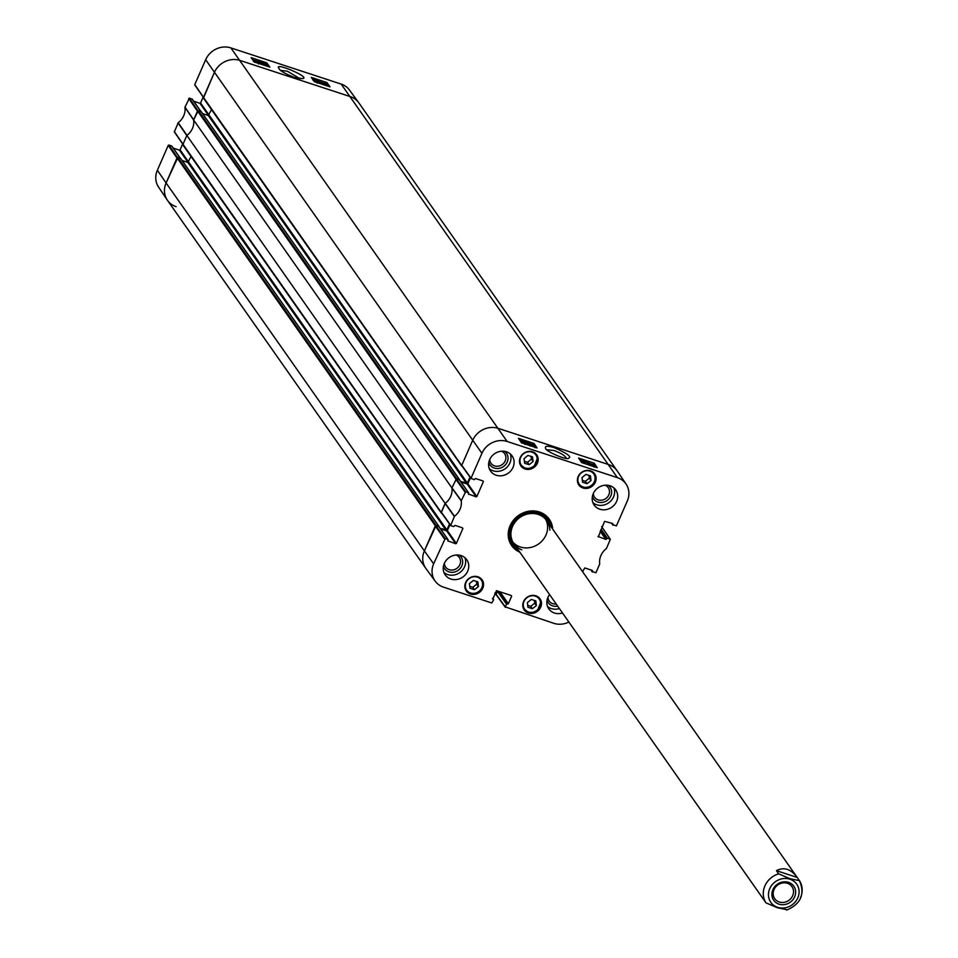 <?xml version="1.0" encoding="UTF-8"?>
<svg xmlns="http://www.w3.org/2000/svg" width="958" height="958" viewBox="0 0 958 958"><rect width="100%" height="100%" fill="white"/><g stroke="black" fill="none" stroke-linecap="round" stroke-linejoin="round"><path stroke-width="1.44" d="M496.304 594.918L495.011 592.882M435.878 525.702L438.884 526.684L447.889 539.51L445.159 538.624L435.878 525.702L435.243 526.002L424.37 550.898L166.093 182.966A20.082 18.13 144.9 0 0 167.482 200.342L425.747 568.274A20.082 18.13 -35.1 0 1 424.37 550.898L436.141 525.403L177.865 157.471L166.093 182.966L176.967 158.07L168.249 145.341L157.375 170.225A19.759 17.843 144.9 0 0 158.549 187.073L167.291 200.078A20.082 18.13 -35.1 0 1 166.093 182.966L157.375 170.225M177.865 157.471L180.763 158.657M182.152 160.537L187.816 162.393L191.037 156.489M186.858 135.437A16.31 14.729 144.9 0 0 193.612 119.978L451.889 487.909A16.31 14.729 -35.1 0 1 445.123 503.381L186.858 135.437L182.918 144.454L441.135 512.602M451.889 487.909L456.619 478.521L198.354 110.589L193.612 119.978M198.354 110.589L201.24 111.775M202.641 113.655L208.293 115.511L211.514 109.607M462.247 466.33L461.672 465.504L472.641 440.393A20.082 18.13 -35.1 0 1 498.268 428.37L608.558 464.558A20.082 18.13 -35.1 0 1 617.18 470.881L358.915 102.937A20.082 18.13 144.9 0 0 350.281 96.614L240.003 60.438A20.082 18.13 144.9 0 0 214.376 72.461L203.443 98.111L461.624 465.732M497.358 590.966L495.897 594.14M459.481 479.862L456.619 478.521M469.983 477.096L467.372 483.071L460.666 481.515M441.758 513.213L441.195 512.386L445.123 503.381M449.494 523.978L446.883 529.954L440.189 528.397M438.992 526.744L436.141 525.403M779.249 901.993A10.514 9.484 -35.1 0 1 774.735 898.676A10.514 9.484 -35.1 0 1 777.884 884.881A10.514 9.484 -35.1 0 1 791.943 886.605A10.514 9.484 -35.1 0 1 791.069 898.305A10.514 9.484 -35.1 0 1 779.249 901.993M779.01 904.172A12.274 11.077 144.9 0 0 795.583 890.892A12.274 11.077 144.9 0 0 776.722 884.713A12.274 11.077 144.9 0 0 779.01 904.172M764.197 900.304L765.993 902.855L777.429 907.765L786.769 909.681M799.451 880.653L790.111 878.737L778.662 873.84L776.435 870.654C783.848 866.822 790.649 868.906 796.84 876.917L799.463 880.677A20.082 18.13 -35.1 0 1 800.541 897.598M776.435 870.654L797.212 877.468M280.634 70.329L287.472 71.251L300.046 78.724M177.422 157.495L168.883 145.041L168.249 145.341M168.883 145.041L171.614 145.927L180.272 158.262M173.266 148.131L179.445 150.155L188.055 162.417M446.883 529.954L180.092 149.855L179.445 150.155M180.092 149.855L182.631 144.047M197.899 110.613L189.373 98.159L184.942 107.284A16.633 15.017 -35.1 0 1 178.212 122.708L174.332 131.929L182.954 144.371M189.373 98.159L192.103 99.045L200.749 111.379M193.744 101.249L199.935 103.284L208.533 115.535M467.372 483.071L200.569 102.973L199.935 103.284M200.569 102.973L203.108 97.165M194.773 84.615L203.503 97.345L214.376 72.461A20.082 18.13 -35.1 0 1 240.003 60.438L350.281 96.614A20.082 18.13 -35.1 0 1 358.723 102.674L349.466 90.04A19.759 17.843 144.9 0 0 341.156 84.076L230.878 47.9A19.759 17.843 144.9 0 0 205.659 59.719L194.773 84.615L203.443 97.488M184.978 107.033L193.672 119.846L197.456 111.188L188.726 98.458M178.212 122.708L186.966 135.353A16.31 14.729 144.9 0 0 193.636 120.109L184.942 107.284M174.296 131.497L183.014 144.227L186.798 135.569L178.044 122.923M176.116 206.665A20.082 18.13 -35.1 0 1 167.291 200.078M263.067 62.773L264.54 64.809L266.132 65.276L264.145 65.12L262.241 62.51L263.067 62.773M262.887 64.821L261.857 63.408L262.241 62.51M260.516 63.947L259.834 61.683L260.48 64.03M259.45 63.695L259.834 61.683M257.786 62.725L256.469 61.779L257.858 62.557L257.067 62.593M257.151 61.695L254.541 60.546L255.511 60.462L257.259 61.444L256.301 61.528M254.541 60.546L255.511 60.462L255.247 61.072M258.696 62.821L257.271 62.857L253.702 60.27L258.109 61.719L257.307 61.959L258.696 62.821L258.373 63.923M254.6 62.102L255.451 61.348M255.056 62.246L253.307 61.168M253.415 60.821L253.619 60.019L253.235 60.917M258.109 61.719L257.307 61.959M324.032 83.753L323.457 83.226L324.475 83.047L325.576 83.514L324.032 83.753M323.457 83.226L324.475 83.047L324.175 83.729M324.367 83.957L326.51 84.244L324.367 83.957M325.588 84.472L325.912 83.717M325.995 84.579L326.259 83.969M326.343 84.627L325.481 84.436M323.481 84.699L323.768 83.789L321.768 82.376M323.086 84.567L323.397 83.849M323.373 84.687L322.463 83.933M322.499 83.861L324.319 82.843L326.175 83.418L327.217 84.771L326.726 85.765M327.109 84.436L323.768 84.053M323.768 84.795L324.115 83.993M321.193 82.376L318.595 81.634L322.283 83.13L322.606 84.256L319.289 83.166L321.589 83.154L317.84 80.939L322.032 82.627L320.99 82.831M319.254 82.16L319.553 81.466L318.595 81.634M318.236 82.975L317.481 82.412M317.517 81.909L317.84 80.939M316.128 81.945L316.439 81.25L316.655 81.993L315.889 81.873L313.769 80.376L314.332 79.753L316.655 81.993M313.769 80.376L314.332 79.753L313.949 80.616M316.044 82.148L313.937 80.652M312.919 80.101L314.14 79.49L317.278 81.526L316.068 82.137L313.996 81.131M317.278 81.526L317.17 83.13M267.821 66.437L266.144 64.138L263.39 63.228M262.121 62.809L260.504 62.282M259.69 62.019L257.75 61.384M253.619 60.031L252.601 59.683M327.971 86.172L327.121 84.999M317.661 81.035L316.38 80.616M266.731 62.785L269.869 67.12L254.277 61.995L251.128 57.672L266.731 62.785L266.144 64.138M326.882 82.52L330.031 86.843L314.428 81.729L311.278 77.406L326.882 82.52L326.427 83.55M294.31 77.394L302.381 78.604C312.14 77.778 272.252 61.013 279.137 68.533C279.544 70.509 284.598 73.467 294.31 77.394M546.874 449.757L553.892 450.476C561.077 453.146 565.244 455.78 566.394 458.355M462.427 527.822L455.074 525.403L453.541 526.565L450.607 525.523L454.487 516.29A16.633 15.017 144.9 0 0 461.217 500.866L465.648 491.741L456.367 478.82L451.901 488.041A16.31 14.729 -35.1 0 1 445.242 503.285L441.327 512.602L450.535 525.271M462.894 528.481L456.367 543.437L447.362 530.612L446.715 530.924L455.721 543.749L456.367 543.437M455.721 543.749L447.853 540.839M447.889 539.51L448.152 541.258M492.628 598.331L493.574 599.936L491.741 602.965L443.506 587.146A19.759 17.843 -35.1 0 1 435.207 581.183A19.759 17.843 -35.1 0 1 433.651 563.807L445.159 538.624M493.334 599.349L492.484 598.75M511.189 595.505L496.484 590.679L492.771 599.157M511.656 596.163L508.339 603.756L499.956 591.816M498.855 591.457L507.704 604.055L508.339 603.756M507.704 604.055L498.292 591.278M506.507 604.175L505.309 606.905L496.184 594.367L497.501 591.349L506.507 604.175L507.141 603.875M568.86 622.041A19.759 17.843 -35.1 0 1 553.796 623.323L505.309 606.905M582.584 571.698L584.739 567.938L592.307 570.429L592.319 571.579L591.266 570.082M601.995 527.271L610.342 539.294L606.45 548.515A16.633 15.017 144.9 0 0 599.72 563.939L595.936 572.764L592.319 571.579M610.114 539.138L607.396 538.24L601.109 529.295M600.786 530.037L606.749 538.54L607.396 538.24M606.749 538.54L600.546 530.6M600.211 531.343L605.863 539.402L606.51 539.103M605.863 539.402L598.008 536.492M612.581 523.475L604.582 521.368L598.295 536.911M613.048 524.134L612.797 524.697L611.755 523.2M482.916 480.94L475.551 478.521L474.03 479.683L471.049 478.198L481.922 453.302A19.759 17.843 -35.1 0 1 507.153 441.482L617.431 477.659A19.759 17.843 -35.1 0 1 626.113 484.149A19.759 17.843 -35.1 0 1 627.298 500.998L616.413 525.882L612.797 524.697M483.383 481.599L476.844 496.555L467.839 483.73L467.205 484.041L476.21 496.867L476.844 496.555M476.21 496.867L468.342 493.957M456.367 478.82L459.373 479.802L468.594 492.795L468.63 494.376M468.366 492.628L465.648 491.741M582.991 487.993A9.664 8.718 -35.1 0 1 578.836 484.952A9.664 8.718 -35.1 0 1 581.734 472.258A9.664 8.718 -35.1 0 1 594.655 473.839A9.664 8.718 -35.1 0 1 593.852 484.604A9.664 8.718 -35.1 0 1 582.991 487.993M528.373 613.012A9.664 8.718 -35.1 0 1 524.218 609.971A9.664 8.718 -35.1 0 1 527.116 597.277A9.664 8.718 -35.1 0 1 540.037 598.858A9.664 8.718 -35.1 0 1 539.234 609.611A9.664 8.718 -35.1 0 1 528.373 613.012M470.438 594.008A9.664 8.718 -35.1 0 1 466.283 590.966A9.664 8.718 -35.1 0 1 469.192 578.273A9.664 8.718 -35.1 0 1 482.114 579.853A9.664 8.718 -35.1 0 1 481.299 590.619A9.664 8.718 -35.1 0 1 470.438 594.008M525.068 468.989A9.664 8.718 -35.1 0 1 520.913 465.947A9.664 8.718 -35.1 0 1 523.81 453.254A9.664 8.718 -35.1 0 1 536.731 454.834A9.664 8.718 -35.1 0 1 535.917 465.6A9.664 8.718 -35.1 0 1 525.068 468.989M599.828 509.213A13.172 11.891 -35.1 0 1 594.164 505.058A13.172 11.891 -35.1 0 1 598.115 487.754A13.172 11.891 -35.1 0 1 615.731 489.921A13.172 11.891 -35.1 0 1 614.629 504.591A13.172 11.891 -35.1 0 1 599.828 509.213M562.502 612.988A13.172 11.891 -35.1 0 1 554.466 613.024A13.172 11.891 -35.1 0 1 548.802 608.869A13.172 11.891 -35.1 0 1 549.593 594.595M450.871 579.039A13.172 11.891 -35.1 0 1 445.207 574.884A13.172 11.891 -35.1 0 1 449.158 557.58A13.172 11.891 -35.1 0 1 466.786 559.747A13.172 11.891 -35.1 0 1 465.684 574.405A13.172 11.891 -35.1 0 1 450.871 579.039M496.232 475.228A13.172 11.891 -35.1 0 1 490.568 471.073A13.172 11.891 -35.1 0 1 494.52 453.769A13.172 11.891 -35.1 0 1 512.135 455.936A13.172 11.891 -35.1 0 1 511.033 470.606A13.172 11.891 -35.1 0 1 496.232 475.228M552.682 529.103A22.968 20.729 144.9 0 0 539.39 511.979A22.968 20.729 144.9 0 0 510.494 524.84A22.968 20.729 144.9 0 0 519.811 552.179M605.121 485.203A8.347 7.532 -35.1 0 1 609.12 494.077A8.347 7.532 -35.1 0 1 600.319 500.256A8.347 7.532 -35.1 0 1 593.325 493.478M501.513 451.218A8.347 7.532 -35.1 0 1 505.513 460.091A8.347 7.532 -35.1 0 1 496.723 466.271A8.347 7.532 -35.1 0 1 489.73 459.493M456.164 555.029A8.347 7.532 -35.1 0 1 460.163 563.903A8.347 7.532 -35.1 0 1 451.362 570.07A8.347 7.532 -35.1 0 1 444.38 563.304M556.203 604.019A8.347 7.532 -35.1 0 1 547.976 597.289M473.384 580.416L477.874 581.901L478.449 586.524L474.485 589.721L469.995 588.248L469.42 583.614L473.384 580.416M469.755 586.332L472.809 587.326L476.773 584.14L476.437 581.422M474.485 589.721L472.809 587.326M478.449 586.524L476.773 584.14M582.548 482.209L582.021 477.575L585.961 474.402L590.475 475.886L591.002 480.521L587.062 483.694L582.548 482.209M582.332 480.305L585.386 481.311L589.326 478.138L589.014 475.408M587.062 483.694L585.386 481.311M591.002 480.521L589.326 478.138M527.379 602.582L531.355 599.445L535.845 600.917L536.372 605.576L532.409 608.713L527.906 607.24L527.379 602.582M527.69 605.336L530.732 606.33L534.696 603.193L534.384 600.438M532.409 608.713L530.732 606.33M536.372 605.576L534.696 603.193M524.026 458.654L527.942 455.445L532.468 456.81L533.115 461.457L529.211 464.678L524.673 463.301L524.026 458.654M524.397 461.337L527.535 462.283L531.439 459.074L531.067 456.391M529.211 464.678L527.535 462.283M533.115 461.457L531.439 459.074M511.788 544.431A22.214 20.046 144.9 0 0 518.122 549.76M550.994 526.684A22.214 20.046 144.9 0 0 548.132 518.913M549.928 525.176A20.968 18.921 144.9 0 0 531.786 512.638A20.968 18.921 144.9 0 0 511.752 526.146A20.968 18.921 144.9 0 0 517.057 548.239M549.832 530.193A20.082 18.13 144.9 0 0 534.229 513.572A20.082 18.13 144.9 0 0 512.554 526.421A20.082 18.13 144.9 0 0 521.811 549.856M512.925 542.168A20.082 18.13 144.9 0 0 538.588 543.964A20.082 18.13 144.9 0 0 545.617 519.224M461.014 482.006L467.205 484.041M467.839 483.73L470.462 477.755M626.113 484.149L617.371 471.144A20.082 18.13 144.9 0 0 608.558 464.558L498.268 428.37A20.082 18.13 144.9 0 0 472.641 440.393L461.768 465.277L471.013 478.389M496.184 594.367L505.261 607.097M433.651 563.807L424.37 550.898A20.082 18.13 144.9 0 0 425.951 568.549L435.207 581.183M440.536 528.888L446.715 530.924M447.362 530.612L449.973 524.637M584.943 463.444L583.506 461.325L581.925 460.87L583.925 461.002L585.769 463.72L584.859 463.636M583.853 463.301L583.506 461.325M583.123 462.223L581.745 462.079L582.141 461.193M581.745 462.079L581.925 460.87M587.553 462.163L588.176 464.546L587.553 462.163L587.134 464.379M590.188 463.588L592.367 464.319L590.775 464.031M592.284 464.51L591.577 464.379M590.763 464.75L593.493 465.648L591.733 464.642L591.445 465.289M593.373 465.911L592.511 465.756M590.344 465.097L589.529 465.36L590.344 465.097L588.966 464.211L589.35 463.325L593.218 464.594L592.595 464.81L594.331 465.923L592.691 466.019L589.924 464.474L590.739 464.199L589.29 463.097L589.098 463.888M593.218 464.594L592.595 464.81M594.331 465.923L594.008 467.073M589.601 465.193L590.739 464.199M523.655 443.219L524.014 442.416L524.577 442.955L523.535 443.183L522.445 442.704L524.014 442.416M524.397 443.362L523.535 443.183M523.667 442.213L521.523 441.949L523.667 442.213M521.523 441.949L522.565 441.722L522.23 442.476M525.451 441.866L528.78 442.955L526.325 442.392L526.457 443.003L530.181 445.278L525.99 443.566L529.427 444.56L525.75 443.039L525.451 441.866L525.152 443.111L523.691 443.386L520.913 441.758L524.649 442.309L524.876 444.392M528.469 444.751L529.271 444.907M525.762 444.081L525.75 443.039M530.277 444.811L530.014 445.65M525.702 444.225L525.99 443.566M531.606 444.919L531.403 444.141L532.181 444.249L534.265 445.793L533.69 446.464L531.319 444.344M533.869 446.679L531.007 445.039M533.941 446.536L534.265 445.793L533.69 446.464M535.115 446.069L533.869 446.739L530.756 444.644L532.001 443.973L535.115 446.069L534.983 447.697M531.606 444.859L530.361 445.53L530.492 443.901L530.097 444.787M595.337 467.073L592.918 464.295M589.29 463.109L588.212 462.75M587.41 462.486L584.224 461.445M582.727 460.954L579.925 460.032M530.54 443.829L528.972 443.315M525.343 442.117L519.775 440.297M581.662 462.582L578.596 458.068L594.199 463.181L597.253 467.708L581.662 462.582M594.199 463.181L593.601 464.522M521.511 442.847L518.446 438.333L534.037 443.446L537.103 447.973L521.511 442.847M534.037 443.446L533.51 444.644M554.215 447.649C547.629 445.709 544.731 445.841 545.533 448.045C544.395 450.931 567.483 460.81 568.585 458.187C572.034 456.954 567.244 453.433 554.215 447.649M592.391 496.4A10.095 9.113 144.9 0 0 607.085 500.531A10.095 9.113 144.9 0 0 608.186 485.311M592.894 502.651A13.172 11.891 144.9 0 0 596.726 504.794A13.172 11.891 144.9 0 0 610.521 501.274A13.172 11.891 144.9 0 0 613.898 487.909M488.796 462.415A10.095 9.113 144.9 0 0 503.477 466.546A10.095 9.113 144.9 0 0 504.591 451.326M489.287 468.666A13.172 11.891 144.9 0 0 493.119 470.797A13.172 11.891 144.9 0 0 506.914 467.288A13.172 11.891 144.9 0 0 510.303 453.924M443.446 566.226A10.095 9.113 144.9 0 0 458.128 570.357A10.095 9.113 144.9 0 0 459.229 555.137M443.937 572.477A13.172 11.891 144.9 0 0 447.769 574.608A13.172 11.891 144.9 0 0 461.564 571.1A13.172 11.891 144.9 0 0 464.941 557.736M547.042 600.211A10.095 9.113 144.9 0 0 557.676 606.103M547.533 606.462A13.172 11.891 144.9 0 0 551.365 608.593A13.172 11.891 144.9 0 0 559.4 608.558M518.769 550.694A22.214 20.046 -35.1 0 1 512.099 544.898A22.214 20.046 -35.1 0 1 513.955 520.17A22.214 20.046 -35.1 0 1 538.911 512.374A22.214 20.046 -35.1 0 1 548.467 519.38A22.214 20.046 -35.1 0 1 551.64 527.619M494.927 593.062L495.849 594.367M496.531 590.691L497.07 591.469M197.552 110.96L455.816 478.904M201.024 111.463L459.289 479.395M461.672 465.504L194.809 85.046M441.195 512.386L174.332 131.929M177.062 157.842L435.339 525.774M180.535 158.345L438.812 526.277M187.816 162.393L446.081 530.325M208.293 115.511L466.57 483.443M617.431 477.659L341.156 84.076M507.153 441.482L230.878 47.9M481.922 453.302L205.659 59.719M797.81 897.862A15.819 14.274 -35.1 0 1 777.633 907.322A15.819 14.274 -35.1 0 1 769.741 888.653A15.819 14.274 -35.1 0 1 789.919 879.193A15.819 14.274 -35.1 0 1 797.81 897.862M765.993 902.855A20.082 18.13 -35.1 0 1 778.662 873.84M322.834 84.304L323.217 83.406M325.337 85.31L325.624 84.627M479.096 591.242A8.909 8.047 -35.1 0 1 465.372 586.799A8.909 8.047 -35.1 0 1 477.383 577.123A8.909 8.047 -35.1 0 1 479.096 591.242M464.977 587.817A9.412 8.49 144.9 0 0 466.127 590.284A9.412 8.49 144.9 0 0 479.251 591.421A9.412 8.49 144.9 0 0 481.527 579.47A9.412 8.49 144.9 0 0 479.599 577.554M589.96 471.12A8.909 8.047 -35.1 0 1 591.613 485.251A8.909 8.047 -35.1 0 1 577.913 480.76A8.909 8.047 -35.1 0 1 589.96 471.12M577.518 481.802A9.412 8.49 144.9 0 0 578.668 484.269A9.412 8.49 144.9 0 0 591.254 485.814A9.412 8.49 144.9 0 0 594.08 473.456A9.412 8.49 144.9 0 0 592.14 471.54M540.456 602.366A8.909 8.047 -35.1 0 1 528.385 611.97A8.909 8.047 -35.1 0 1 526.78 597.828A8.909 8.047 -35.1 0 1 540.456 602.366M522.9 606.821A9.412 8.49 144.9 0 0 524.05 609.288A9.412 8.49 144.9 0 0 534.756 611.875A9.412 8.49 144.9 0 0 540.815 602.103A9.412 8.49 144.9 0 0 539.45 598.475A9.412 8.49 144.9 0 0 537.522 596.559M537.127 458.164A8.909 8.047 -35.1 0 1 525.259 468.007A8.909 8.047 -35.1 0 1 523.319 453.936A8.909 8.047 -35.1 0 1 537.127 458.164M519.595 462.798A9.412 8.49 144.9 0 0 520.745 465.265A9.412 8.49 144.9 0 0 531.546 467.815A9.412 8.49 144.9 0 0 537.486 457.888A9.412 8.49 144.9 0 0 536.145 454.451A9.412 8.49 144.9 0 0 534.217 452.535M510.889 542.899A22.106 19.95 144.9 0 0 517.991 549.569M550.862 526.493A22.106 19.95 144.9 0 0 547.006 517.548M508.794 533.031A21.615 19.507 144.9 0 0 517.428 548.778M550.299 525.702A21.615 19.507 144.9 0 0 538.42 512.231M527.271 444.189L527.583 443.47M531.786 445.135L532.181 444.249M451.901 488.041L461.217 500.866M461.253 500.615L451.936 487.778M454.487 516.29L445.242 503.285M445.075 503.501L454.32 516.506M455.721 479.12L465.001 492.041M471.049 478.198L461.768 465.277M450.571 525.08L441.291 512.159M435.243 526.002L444.524 538.923M592.092 570.357L592.559 571.016M591.05 570.022L592.284 571.758M611.539 523.14L612.761 524.876M495.945 594.69L494.879 593.17M203.443 98.111L461.72 466.043M182.966 144.993L441.231 512.925M438.968 526.397L180.703 158.465M201.18 111.583L459.457 479.515M786.626 910.1C800.912 903.933 805.187 894.125 799.463 880.677M796.84 876.917L546.814 520.733M763.969 899.993L513.943 543.809M254.78 61.372L254.397 62.27M258.181 61.959L257.798 62.857M322.75 82.711L322.355 83.609M317.649 81.059L317.266 81.957M180.403 158.309L171.829 146.095M200.893 111.427L192.319 99.213M465.36 589.206L466.127 590.284C469.803 594.391 474.198 594.786 479.287 591.457C483.359 586.823 484.101 582.823 481.527 579.47L480.772 578.381M577.902 483.191L578.668 484.269C582.368 492.376 600.055 485.562 594.08 473.456L593.313 472.366M523.284 608.198L528.253 612.33L532.6 612.569L537.582 610.138L540.839 602.139L538.695 597.385M519.978 464.187L524.948 468.306L529.295 468.558L534.277 466.127L537.498 457.924L535.39 453.374M593.265 464.786L592.87 465.672M589.853 464.211L589.457 465.109M530.373 445.147L529.978 446.033M459.589 479.97L468.594 492.795M461.804 465.72L471.085 478.641M441.327 512.602L450.607 525.523M439.099 526.852L448.104 539.677M492.663 598.247L493.55 599.504M505.345 607.348L496.22 594.81M590.918 569.974L592.355 572.01M611.408 523.092L612.833 525.128M601.624 526.565L610.342 539.294"/></g></svg>
